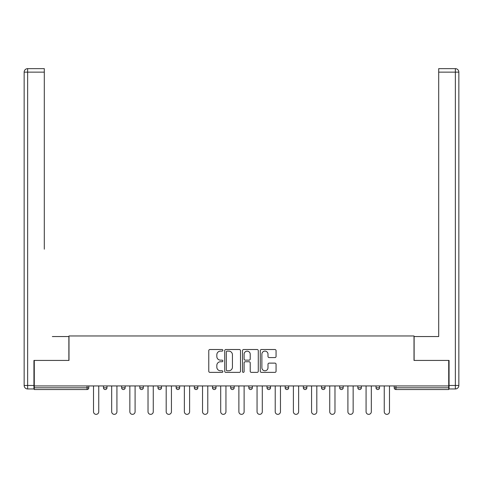 <?xml version="1.0" encoding="UTF-8"?>
<svg xmlns="http://www.w3.org/2000/svg" width="483" height="483" viewBox="0 0 483 483"><rect width="100%" height="100%" fill="white"/><g stroke="black" fill="none" stroke-linecap="round" stroke-linejoin="round"><path stroke-width="0.72" d="M222.862 350.314A0.803 0.803 0 0 0 222.065 349.517L209.918 349.517A1.141 1.141 0 0 0 208.771 350.658L208.771 371.24A1.141 1.141 0 0 0 209.918 372.381L222.065 372.381A0.803 0.803 0 0 0 222.862 371.584A0.803 0.803 0 0 0 222.065 370.781L220.489 370.781A3.659 3.659 0 0 1 216.831 367.122L216.831 365.408A3.659 3.659 0 0 1 220.489 361.749L222.065 361.749A0.803 0.803 0 0 0 222.862 360.952A0.803 0.803 0 0 0 222.065 360.149L220.489 360.149A3.659 3.659 0 0 1 216.831 356.49L216.831 354.776A3.659 3.659 0 0 1 220.489 351.117L222.065 351.117A0.803 0.803 0 0 0 222.862 350.314M274.912 357.577A1.141 1.141 0 0 0 276.059 356.436L276.059 350.658A1.141 1.141 0 0 0 274.912 349.517L261.424 349.517A1.141 1.141 0 0 0 260.277 350.658L260.277 371.24A1.141 1.141 0 0 0 261.424 372.381L274.912 372.381A1.141 1.141 0 0 0 276.059 371.24L276.059 364.267A1.141 1.141 0 0 0 274.912 363.119L269.14 363.119A1.141 1.141 0 0 0 267.999 364.267L267.999 367.726A3.061 3.061 0 0 1 264.938 370.781A3.061 3.061 0 0 1 261.883 367.726L261.883 354.178A3.061 3.061 0 0 1 264.938 351.117A3.061 3.061 0 0 1 267.999 354.178L267.999 356.436A1.141 1.141 0 0 0 269.14 357.577L274.912 357.577M34.281 385.935L34.281 360.427L68.997 360.427L68.997 335.963L414.003 335.963L414.003 360.427L448.719 360.427L448.719 385.935L34.281 385.935L34.281 387.801L87.049 387.801L87.049 385.935M240.498 350.658A1.141 1.141 0 0 0 239.357 349.517L225.863 349.517A1.141 1.141 0 0 0 224.722 350.658L224.722 371.24A1.141 1.141 0 0 0 225.863 372.381L239.357 372.381A1.141 1.141 0 0 0 240.498 371.24L240.498 350.658M243.643 349.517L257.137 349.517A1.141 1.141 0 0 1 258.278 350.658L258.278 371.24A1.141 1.141 0 0 1 257.137 372.381L251.359 372.381A1.141 1.141 0 0 1 250.218 371.24L250.218 362.89A1.141 1.141 0 0 0 249.077 361.749L245.243 361.749A1.141 1.141 0 0 0 244.102 362.89L244.102 371.584A0.803 0.803 0 0 1 243.299 372.381A0.803 0.803 0 0 1 242.502 371.584L242.502 350.658A1.141 1.141 0 0 1 243.643 349.517M87.049 389.546A1.745 1.745 0 0 0 88.794 387.801L87.049 387.801L87.049 389.546A1.745 1.745 0 0 0 88.794 387.801L88.794 385.935L88.794 387.801A1.745 1.745 0 0 1 87.049 389.546L34.281 389.546L34.281 387.801M448.719 385.935L448.719 389.546L395.951 389.546A1.745 1.745 0 0 1 394.206 387.801L394.206 385.935M103.471 385.935L103.471 387.801L103.471 385.935M105.222 389.546A1.745 1.745 0 0 1 103.471 387.801A1.745 1.745 0 0 0 105.222 389.546A1.745 1.745 0 0 0 106.966 387.801L106.966 385.935L106.966 387.801A1.745 1.745 0 0 1 105.222 389.546A1.745 1.745 0 0 1 103.471 387.801L106.966 387.801A1.745 1.745 0 0 1 105.222 389.546M121.644 385.935L121.644 387.801L121.644 385.935M125.139 385.935L125.139 387.801L125.139 385.935M139.816 385.935L139.816 387.801L139.816 385.935M143.306 385.935L143.306 387.801A1.745 1.745 0 0 1 141.561 389.546A1.745 1.745 0 0 1 139.816 387.801A1.745 1.745 0 0 0 141.561 389.546A1.745 1.745 0 0 0 143.306 387.801A1.745 1.745 0 0 1 141.561 389.546A1.745 1.745 0 0 1 139.816 387.801L143.306 387.801M157.983 385.935L157.983 387.801L157.983 385.935M161.479 385.935L161.479 387.801L161.479 385.935M176.156 385.935L176.156 387.801L176.156 385.935M179.652 385.935L179.652 387.801L179.652 385.935M197.819 385.935L197.819 387.801L194.323 387.801A1.745 1.745 0 0 0 196.074 389.546A1.745 1.745 0 0 1 194.323 387.801L194.323 385.935M212.496 385.935L212.496 387.801L212.496 385.935M215.992 385.935L215.992 387.801L215.992 385.935M230.669 385.935L230.669 387.801L230.669 385.935M234.164 385.935L234.164 387.801L234.164 385.935M248.836 385.935L248.836 387.801L248.836 385.935M252.331 385.935L252.331 387.801A1.745 1.745 0 0 1 250.586 389.546A1.745 1.745 0 0 1 248.836 387.801A1.745 1.745 0 0 0 250.586 389.546A1.745 1.745 0 0 1 248.836 387.801L252.331 387.801A1.745 1.745 0 0 1 250.586 389.546M267.008 385.935L267.008 387.801L267.008 385.935M270.504 385.935L270.504 387.801L270.504 385.935M285.181 385.935L285.181 387.801L285.181 385.935M288.677 385.935L288.677 387.801A1.745 1.745 0 0 1 286.926 389.546A1.745 1.745 0 0 1 285.181 387.801L288.677 387.801A1.745 1.745 0 0 1 286.926 389.546A1.745 1.745 0 0 0 288.677 387.801M303.348 385.935L303.348 387.801L303.348 385.935M306.844 385.935L306.844 387.801L306.844 385.935M321.521 385.935L321.521 387.801L321.521 385.935M325.017 385.935L325.017 387.801L325.017 385.935M343.184 385.935L343.184 387.801A1.745 1.745 0 0 1 341.439 389.546A1.745 1.745 0 0 1 339.694 387.801L339.694 385.935M361.356 385.935L361.356 387.801A1.745 1.745 0 0 1 359.612 389.546A1.745 1.745 0 0 1 357.861 387.801L357.861 385.935M379.529 385.935L379.529 387.801A1.745 1.745 0 0 1 377.778 389.546A1.745 1.745 0 0 1 376.034 387.801L376.034 385.935M123.388 389.546A1.745 1.745 0 0 1 121.644 387.801A1.745 1.745 0 0 0 123.388 389.546A1.745 1.745 0 0 0 125.139 387.801A1.745 1.745 0 0 1 123.388 389.546A1.745 1.745 0 0 1 121.644 387.801L125.139 387.801A1.745 1.745 0 0 1 123.388 389.546M159.734 389.546A1.745 1.745 0 0 1 157.983 387.801A1.745 1.745 0 0 0 159.734 389.546A1.745 1.745 0 0 0 161.479 387.801A1.745 1.745 0 0 1 159.734 389.546A1.745 1.745 0 0 1 157.983 387.801L161.479 387.801A1.745 1.745 0 0 1 159.734 389.546M177.901 389.546A1.745 1.745 0 0 1 176.156 387.801A1.745 1.745 0 0 0 177.901 389.546A1.745 1.745 0 0 0 179.652 387.801A1.745 1.745 0 0 1 177.901 389.546A1.745 1.745 0 0 1 176.156 387.801L179.652 387.801A1.745 1.745 0 0 1 177.901 389.546M196.074 389.546A1.745 1.745 0 0 0 197.819 387.801A1.745 1.745 0 0 1 196.074 389.546A1.745 1.745 0 0 1 194.323 387.801M214.247 389.546A1.745 1.745 0 0 1 212.496 387.801A1.745 1.745 0 0 0 214.247 389.546A1.745 1.745 0 0 0 215.992 387.801A1.745 1.745 0 0 1 214.247 389.546A1.745 1.745 0 0 1 212.496 387.801L215.992 387.801A1.745 1.745 0 0 1 214.247 389.546M232.414 389.546A1.745 1.745 0 0 1 230.669 387.801L234.164 387.801A1.745 1.745 0 0 1 232.414 389.546A1.745 1.745 0 0 0 234.164 387.801M268.753 389.546A1.745 1.745 0 0 1 267.008 387.801A1.745 1.745 0 0 0 268.753 389.546A1.745 1.745 0 0 0 270.504 387.801A1.745 1.745 0 0 1 268.753 389.546A1.745 1.745 0 0 1 267.008 387.801L270.504 387.801A1.745 1.745 0 0 1 268.753 389.546M305.099 389.546A1.745 1.745 0 0 1 303.348 387.801L306.844 387.801A1.745 1.745 0 0 1 305.099 389.546A1.745 1.745 0 0 0 306.844 387.801M323.266 389.546A1.745 1.745 0 0 1 321.521 387.801A1.745 1.745 0 0 0 323.266 389.546A1.745 1.745 0 0 0 325.017 387.801A1.745 1.745 0 0 1 323.266 389.546A1.745 1.745 0 0 1 321.521 387.801L325.017 387.801A1.745 1.745 0 0 1 323.266 389.546M227.125 351.117A0.803 0.803 0 0 0 226.322 351.92L226.322 369.984A0.803 0.803 0 0 0 227.125 370.781L228.779 370.781A3.659 3.659 0 0 0 232.438 367.122L232.438 354.776A3.659 3.659 0 0 0 228.779 351.117L227.125 351.117M250.218 354.232A3.061 3.061 0 0 0 247.157 351.171A3.061 3.061 0 0 0 244.102 354.232L244.102 359.008A1.141 1.141 0 0 0 245.243 360.149L249.077 360.149A1.141 1.141 0 0 0 250.218 359.008L250.218 354.232M93.515 411.733L93.515 385.935L93.515 411.733A2.62 2.62 0 0 0 96.135 414.354A2.62 2.62 0 0 0 98.755 411.733L98.755 385.935M24.15 72.142A3.496 3.496 0 0 1 27.646 68.646A3.496 3.496 0 0 0 24.15 72.142L24.15 385.47L24.15 72.142L27.646 72.142L27.646 68.646L44.303 68.646L44.303 72.142L27.646 72.142L27.646 385.47L33.937 385.47L33.937 360.427L68.876 360.427L68.876 336.548L52.339 336.548M44.303 72.142L44.303 249.186M33.937 385.47L33.937 388.96L27.646 388.96A3.496 3.496 0 0 1 24.15 385.47L27.646 385.47L27.646 388.96M430.661 336.548L438.697 336.548L438.697 68.646L455.354 68.646L438.697 68.646M449.063 385.47L455.354 385.47L455.354 388.96A3.496 3.496 0 0 0 458.85 385.47L458.85 72.142L458.85 385.47A3.496 3.496 0 0 1 455.354 388.96L449.063 388.96L449.063 360.427L414.124 360.427L414.124 336.548L438.697 336.548L438.697 249.186M455.354 68.646A3.496 3.496 0 0 1 458.85 72.142A3.496 3.496 0 0 0 455.354 68.646L455.354 72.142L438.697 72.142M111.682 411.733L111.682 385.935L111.682 411.733A2.62 2.62 0 0 0 114.302 414.354A2.62 2.62 0 0 0 116.928 411.733L116.928 385.935M129.855 411.733L129.855 385.935L129.855 411.733A2.62 2.62 0 0 0 132.475 414.354A2.62 2.62 0 0 0 135.095 411.733L135.095 385.935M148.027 411.733L148.027 385.935L148.027 411.733A2.62 2.62 0 0 0 150.648 414.354A2.62 2.62 0 0 0 153.268 411.733L153.268 385.935M166.194 411.733L166.194 385.935L166.194 411.733A2.62 2.62 0 0 0 168.815 414.354A2.62 2.62 0 0 0 171.435 411.733L171.435 385.935M184.367 411.733L184.367 385.935L184.367 411.733A2.62 2.62 0 0 0 186.987 414.354A2.62 2.62 0 0 0 189.608 411.733L189.608 385.935M202.54 411.733L202.54 385.935L202.54 411.733A2.62 2.62 0 0 0 205.16 414.354A2.62 2.62 0 0 0 207.781 411.733L207.781 385.935M220.707 411.733L220.707 385.935L220.707 411.733A2.62 2.62 0 0 0 223.327 414.354A2.62 2.62 0 0 0 225.947 411.733L225.947 385.935M238.88 411.733L238.88 385.935L238.88 411.733A2.62 2.62 0 0 0 241.5 414.354A2.62 2.62 0 0 0 244.12 411.733L244.12 385.935M257.053 411.733L257.053 385.935L257.053 411.733A2.62 2.62 0 0 0 259.673 414.354A2.62 2.62 0 0 0 262.293 411.733L262.293 385.935M275.219 411.733L275.219 385.935L275.219 411.733A2.62 2.62 0 0 0 277.84 414.354A2.62 2.62 0 0 0 280.46 411.733L280.46 385.935M293.392 411.733L293.392 385.935L293.392 411.733A2.62 2.62 0 0 0 296.013 414.354A2.62 2.62 0 0 0 298.633 411.733L298.633 385.935M311.565 411.733L311.565 385.935L311.565 411.733A2.62 2.62 0 0 0 314.185 414.354A2.62 2.62 0 0 0 316.806 411.733L316.806 385.935M329.732 411.733L329.732 385.935L329.732 411.733A2.62 2.62 0 0 0 332.352 414.354A2.62 2.62 0 0 0 334.973 411.733L334.973 385.935M347.905 411.733L347.905 385.935L347.905 411.733A2.62 2.62 0 0 0 350.525 414.354A2.62 2.62 0 0 0 353.145 411.733L353.145 385.935M366.072 411.733L366.072 385.935L366.072 411.733A2.62 2.62 0 0 0 368.698 414.354A2.62 2.62 0 0 0 371.318 411.733L371.318 385.935M384.245 411.733L384.245 385.935L384.245 411.733A2.62 2.62 0 0 0 386.865 414.354A2.62 2.62 0 0 0 389.485 411.733L389.485 385.935M395.951 385.935L395.951 387.801L448.719 387.801M394.206 387.801L395.951 387.801L395.951 389.546M341.439 389.546A1.745 1.745 0 0 0 343.184 387.801L339.694 387.801M359.612 389.546A1.745 1.745 0 0 0 361.356 387.801L357.861 387.801M377.778 389.546A1.745 1.745 0 0 0 379.529 387.801L376.034 387.801M458.85 385.47L455.354 385.47L455.354 72.142L458.85 72.142"/></g></svg>
